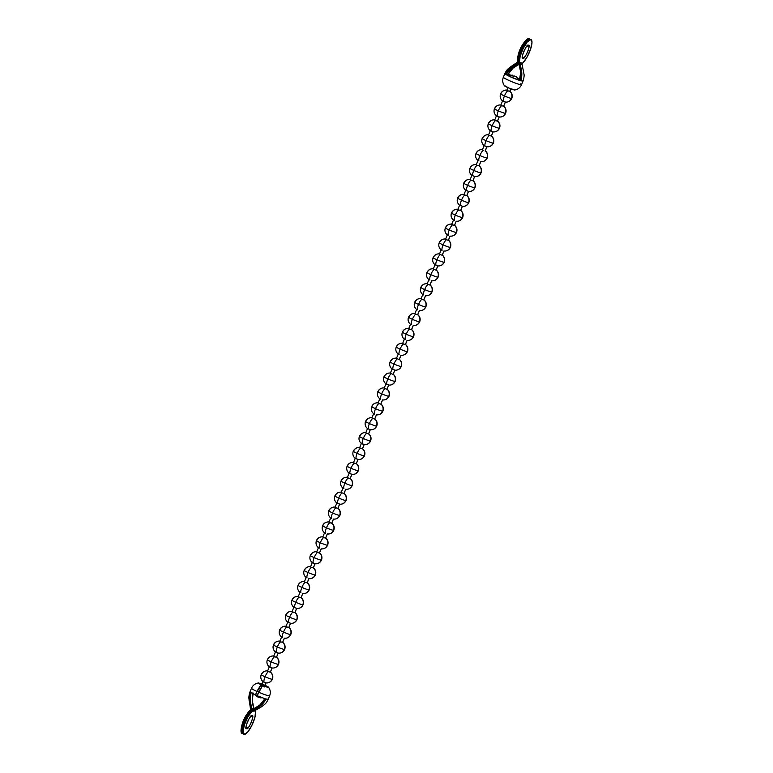 <?xml version="1.0" encoding="UTF-8"?>
<svg xmlns="http://www.w3.org/2000/svg" width="773" height="773" viewBox="0 0 773 773"><rect width="100%" height="100%" fill="white"/><g stroke="black" fill="none" stroke-linecap="round" stroke-linejoin="round"><path stroke-width="1.16" d="M510.76 88.827L509.678 91.465L510.76 88.827M505.32 102.036L503.542 106.355L505.32 102.036M499.174 116.936L497.397 121.245L499.174 116.936M493.039 131.825L491.261 136.145L493.039 131.825M486.903 146.715L485.125 151.035L486.903 146.715M480.767 161.605L478.989 165.924L480.767 161.605M474.622 176.505L472.844 180.814L474.622 176.505M468.486 191.395L466.708 195.714L468.486 191.395M462.351 206.285L460.573 210.604L462.351 206.285M456.215 221.184L454.437 225.494L456.215 221.184M450.07 236.074L448.292 240.393L450.07 236.074M443.934 250.964L442.156 255.283L443.934 250.964M437.798 265.854L436.02 270.173L437.798 265.854M431.663 280.754L429.875 285.063L431.663 280.754M425.517 295.644L423.739 299.963L425.517 295.644M419.381 310.533L417.604 314.853L419.381 310.533M413.246 325.433L411.468 329.742L413.246 325.433M407.1 340.323L405.323 344.632L407.1 340.323M400.965 355.213L399.187 359.532L400.965 355.213M394.829 370.103L393.051 374.422L394.829 370.103M388.693 385.002L386.915 389.312L388.693 385.002M382.548 399.892L380.77 404.211L382.548 399.892M376.412 414.782L374.634 419.101L376.412 414.782M370.277 429.672L368.499 433.991L370.277 429.672M364.141 444.572L362.353 448.881L364.141 444.572M357.996 459.462L356.218 463.781L357.996 459.462M351.86 474.351L350.082 478.671L351.86 474.351M345.724 489.251L343.946 493.561L345.724 489.251M339.589 504.141L337.801 508.45L339.589 504.141M333.443 519.031L331.665 523.35L333.443 519.031M327.308 533.921L325.53 538.24L327.308 533.921M321.172 548.82L319.394 553.13L321.172 548.82M315.026 563.71L313.249 568.029L315.026 563.71M308.891 578.6L307.113 582.919L308.891 578.6M302.755 593.49L300.977 597.809L302.755 593.49M296.619 608.39L294.842 612.699L296.619 608.39M290.474 623.28L288.696 627.599L290.474 623.28M284.338 638.169L282.56 642.489L284.338 638.169M278.203 653.069L276.425 657.379L278.203 653.069M272.067 667.959L270.279 672.278L272.067 667.959M265.922 682.849L264.695 685.844L265.922 682.849M256.742 696.367L257.94 697.043A6.049 1.672 -66.1 0 1 257.776 696.058A6.049 1.672 113.9 0 0 257.94 697.043L260.143 697.826A6.049 5.788 -85.3 0 0 261.883 697.7A6.049 5.788 94.7 0 1 260.172 697.826L256.791 696.444L255.554 695.033M258.8 691.603A6.049 0.56 -157.6 0 1 257.438 690.975A6.049 0.56 22.4 0 0 258.8 691.603M260.607 685.757A6.049 5.788 94.7 0 1 260.791 685.757L257.235 691.468L259.844 686.685L260.617 685.738L261.651 685.825L261.728 684.453M246.693 728.61L246.036 726.61L247.321 722.011L249.785 717.499L251.998 715.73C255.341 713.643 248.152 731.094 246.693 728.61C243.34 730.698 250.539 713.247 251.998 715.73L252.655 717.74L251.37 722.34L248.896 726.842L246.51 728.562M264.83 685.67L263.748 685.516L263.313 686.559L263.748 685.516L264.695 685.593M242.567 733.519A13.228 3.643 -66.1 0 1 243.891 722.91A13.228 3.643 -66.1 0 1 251.041 710.735L251.592 710.165L250.626 709.74L248.935 698.454L249.882 692.347L249.041 699.98L250.723 707.846L251.737 708.29L250.104 700.454L250.974 692.83L249.882 692.347L250.462 691.796L255.428 695.024L256.897 691.439A9.827 0.908 -157.6 0 1 251.476 688.308A9.827 0.908 -157.6 0 1 251.93 688.212M258.288 682.994C255.09 683.564 252.819 685.332 251.476 688.299A9.827 0.908 22.4 0 0 256.897 691.439L260.955 684.685A5.614 0.522 -157.6 0 1 258.279 683.003A5.614 0.522 -157.6 0 1 258.453 682.994A8.696 8.319 -85.3 0 0 258.201 683.042M250.046 692.048L255.757 695.053L256.897 691.439L260.955 684.685L258.453 682.994A5.614 0.522 -157.6 0 1 264.086 684.917A5.614 0.522 -157.6 0 1 268.579 687.274A5.614 0.522 -157.6 0 1 262.617 685.429L258.559 692.183A9.827 0.908 22.4 0 0 269.613 695.826A9.827 0.908 -157.6 0 1 258.559 692.183L257.08 695.758L265.709 698.995L268.154 699.246L265.709 699.005L261.081 705.324L254.433 709.488L253.428 709.044L260.008 704.85L264.724 698.937L265.815 699.42C263.4 703.845 259.612 707.208 254.433 709.488L253.699 709.865L255.96 710.049L253.699 709.865L251.07 710.745A13.228 3.643 113.9 0 0 243.708 723.518A13.228 3.643 113.9 0 0 242.886 733.77M251.003 692.763L250.104 700.435L251.834 708.696L254.037 708.87L251.834 708.696L251.592 710.165L250.626 709.74L250.046 710.29A13.228 3.643 113.9 0 0 242.683 723.064A13.228 3.643 113.9 0 0 241.852 733.316M253.921 708.474C251.988 703.034 251.737 697.884 253.158 693.014L252.298 700.638L253.921 708.474M257.419 695.787L265.709 698.995M258.453 682.994L262.781 684.385M264.975 685.303L268.589 687.313L262.617 685.429L257.08 695.758M256.626 709.672L261.206 706.986C266.617 703.14 266.337 702.734 268.173 699.372L269.651 695.787C270.792 692.743 270.424 689.893 268.55 687.226M254.046 709.324L253.428 709.044C258.549 706.735 262.318 703.362 264.724 698.937L265.815 699.42M243.292 733.896L241.997 731.084L243.418 724.262L246.925 716.349L251.041 710.735L250.046 710.29L252.066 711.189L251.07 710.745L246.964 716.358L243.447 724.282L242.036 731.103L243.331 733.906M242.297 733.451L241.002 730.649L242.413 723.818L245.93 715.904L250.626 709.74M251.07 709.943L251.698 710.01M252.665 710.648L255.467 710.986L252.066 711.189L247.959 716.803L244.442 724.716L243.031 731.548L244.326 734.35L247.775 731.934L251.892 725.325L254.926 717.373L255.554 711.469A13.228 3.643 -66.1 0 1 251.525 726.069A13.228 3.643 -66.1 0 1 243.882 734.215A13.228 3.643 -66.1 0 1 244.703 723.963A13.228 3.643 -66.1 0 1 252.066 711.189L252.665 710.648L251.698 710.213L254.056 709.324M250.916 708.628L250.723 707.846M251.834 708.696L251.698 710.213M250.974 692.83L249.882 692.347M241.562 727.18L243.408 720.591L247.225 713.759A10.02 2.763 113.9 0 0 241.688 726.243M246.394 724.736L249.264 718.262M263.748 685.516L262.617 685.429M260.955 684.685L262.086 684.781M255.448 710.87L255.96 710.049M528.336 45.288L528.993 47.288L527.708 51.888L525.234 56.4L523.031 58.168C519.678 60.255 526.877 42.805 528.336 45.288C531.679 43.201 524.49 60.652 523.031 58.168L522.374 56.158L523.659 51.559L526.123 47.056L528.471 45.317M522.732 54.284L525.601 47.82M517.9 56.729L519.746 50.139L523.553 43.327A10.02 2.763 113.9 0 0 518.016 55.859M520.635 83.88A9.827 0.908 -157.6 0 1 521.524 84.692L523.002 81.117C523.282 81.349 524.442 75.561 524.065 74.546L522.084 64.372L519.833 64.188L520.084 64.971L519.079 64.526L520.702 72.362L519.417 80.257C516.499 79.503 506.673 75.29 505.938 74.237L508.276 74.063L511.755 75.657M517.504 78.063L520.074 79.339M520.838 80.643L519.698 80.334L520.838 80.643M508.228 74.295L511.079 75.29L508.228 74.295M506.276 73.986L511.204 77.087L520.538 80.75L511.069 77.145L504.885 73.802L505.986 74.295L504.991 73.406L509.736 67.493L516.374 63.328L517.388 63.773L513.678 65.937L505.986 74.295L505.281 73.551M519.572 63.956L512.992 68.15L508.276 74.063C510.682 69.638 514.451 66.265 519.572 63.956M518.828 63.666L517.726 63.579L510.798 67.966L506.083 73.889L504.991 73.406L511.794 66.014L517.552 62.13L518.519 62.555L517.446 61.531L518.519 62.555L517.736 63.579L518.828 63.666M517.572 77.976L520.123 79.194L517.572 77.976M520.374 79.493L517.243 77.947M503.339 77.252A9.827 0.908 22.4 0 0 512.315 81.89A9.827 0.908 22.4 0 0 521.524 84.701A9.827 0.908 -157.6 0 1 512.364 81.909A9.827 0.908 -157.6 0 1 503.349 77.252M504.489 85.822A5.614 0.522 22.4 0 0 509.668 88.393A5.614 0.522 22.4 0 0 514.75 89.997M522.944 80.943L520.789 80.817L522.973 81.001M519.814 80.054L520.934 80.469L521.775 72.836L520.084 64.971C522.065 70.44 522.345 75.599 520.934 80.469L520.538 80.75C513.166 78.257 507.948 75.947 504.885 73.802M504.672 85.619L508.653 87.967L514.799 89.958M519.417 80.257L520.789 80.817M520.934 80.469L519.842 79.986C521.263 75.116 521.012 69.966 519.079 64.526L518.625 62.603L519.591 63.028L519.466 62.429L518.441 61.966A13.228 3.643 -66.1 0 1 521.988 48.341A13.228 3.643 -66.1 0 1 529.524 39.085M510.876 75.329A8.696 0.802 22.4 0 0 508.412 74.498M517.552 62.13L518.074 55.627L521.108 47.675L525.225 41.066L529.138 38.785A13.228 3.643 113.9 0 0 521.475 46.931A13.228 3.643 113.9 0 0 517.446 61.531L518.441 61.966L519.079 56.071L522.104 48.11L526.22 41.51L530.056 39.191L529.022 38.737M530.152 39.249A13.228 3.643 113.9 0 0 522.509 47.385A13.228 3.643 113.9 0 0 518.47 61.985L519.833 64.188L522.084 64.372L522.374 63.26M530.162 39.249L526.258 41.52L522.133 48.129L519.108 56.081L518.47 61.985L519.466 62.429A13.228 3.643 -66.1 0 1 523.505 47.829A13.228 3.643 -66.1 0 1 531.148 39.684A13.228 3.643 -66.1 0 1 530.317 49.936A13.228 3.643 -66.1 0 1 522.954 62.71L527.07 57.096L530.587 49.182L531.998 42.351L530.703 39.549L527.254 41.964L523.128 48.573L520.103 56.526L519.466 62.429L522.49 63.144L519.591 63.028M516.374 63.328L517.04 62.951M518.963 64.13L518.519 62.555M504.991 73.406L506.083 73.889M262.878 681.477L264.076 682.153A6.049 1.672 113.9 0 1 265.052 676.762A6.049 1.672 -66.1 0 1 268.434 671.573A6.049 1.672 113.9 0 0 265.052 676.762A6.049 0.56 22.4 0 0 272.115 679.264A6.049 5.788 -85.3 0 0 270.647 672.355L270.647 672.355A6.049 5.788 94.7 0 1 266.318 682.936A6.049 5.788 -85.3 0 0 272.115 679.264A6.049 0.56 22.4 0 0 272.396 679.206A6.049 0.56 -157.6 0 1 272.115 679.264A6.049 0.56 -157.6 0 1 265.052 676.762A6.049 0.56 22.4 0 1 261.206 674.607C260.279 677.303 260.859 679.612 262.926 681.544L264.076 682.153A6.049 1.672 -66.1 0 1 265.052 676.762A6.049 0.56 -157.6 0 1 261.206 674.607A6.049 0.56 -157.6 0 1 261.487 674.549A6.049 5.788 94.7 0 1 267.294 670.877L268.434 671.573L267.236 670.896M264.076 682.153L266.289 682.926L264.076 682.153M270.647 672.355L268.434 671.573L270.647 672.355M269.014 666.577L270.212 667.254A6.049 1.672 113.9 0 1 271.188 661.872A6.049 1.672 -66.1 0 1 274.57 656.683A6.049 1.672 113.9 0 0 271.188 661.872A6.049 0.56 22.4 0 0 278.251 664.374A6.049 5.788 -85.3 0 0 276.782 657.465L276.782 657.465A6.049 5.788 94.7 0 1 272.454 668.036A6.049 5.788 -85.3 0 0 278.251 664.374A6.049 0.56 22.4 0 0 278.531 664.307A6.049 0.56 -157.6 0 1 278.251 664.374A6.049 0.56 -157.6 0 1 271.188 661.872A6.049 0.56 22.4 0 1 267.352 659.717C266.424 662.413 266.994 664.722 269.062 666.655L270.212 667.254A6.049 1.672 -66.1 0 1 271.188 661.872A6.049 0.56 -157.6 0 1 267.352 659.717A6.049 0.56 -157.6 0 1 267.632 659.659A6.049 5.788 94.7 0 1 273.429 655.987L274.57 656.683L273.371 656.006M270.212 667.254L272.425 668.036L270.212 667.254M276.782 657.465L274.57 656.683L276.782 657.465M275.149 651.687L276.357 652.364A6.049 1.672 113.9 0 1 277.333 646.982A6.049 1.672 -66.1 0 1 280.715 641.783A6.049 1.672 113.9 0 0 277.333 646.982A6.049 0.56 22.4 0 0 284.396 649.475A6.049 5.788 -85.3 0 0 282.918 642.566L282.918 642.566A6.049 5.788 94.7 0 1 278.589 653.146A6.049 5.788 -85.3 0 0 284.396 649.475A6.049 0.56 22.4 0 0 284.677 649.417A6.049 0.56 -157.6 0 1 284.396 649.475A6.049 0.56 -157.6 0 1 277.333 646.982A6.049 0.56 22.4 0 1 273.487 644.827C272.56 647.513 273.13 649.832 275.207 651.765L276.357 652.364A6.049 1.672 -66.1 0 1 277.333 646.982A6.049 0.56 -157.6 0 1 273.487 644.827A6.049 0.56 -157.6 0 1 273.768 644.759A6.049 5.788 94.7 0 1 279.575 641.097L280.715 641.783L279.517 641.107M276.357 652.364L278.56 653.146L276.357 652.364M282.918 642.566L280.715 641.783L282.918 642.566M281.353 636.875L282.493 637.474A6.049 1.672 -66.1 0 1 283.469 632.082A6.049 0.56 -157.6 0 1 279.623 629.927A6.049 0.56 -157.6 0 1 279.903 629.869A6.049 5.788 94.7 0 1 285.71 626.198L285.739 626.207M281.343 636.875C279.266 634.942 278.695 632.623 279.623 629.927A6.049 0.56 22.4 0 0 283.469 632.082A6.049 0.56 22.4 0 0 290.532 634.585A6.049 5.788 -85.3 0 0 289.063 627.676L289.063 627.676A6.049 5.788 94.7 0 1 290.532 634.585A6.049 0.56 22.4 0 0 290.812 634.527A6.049 0.56 -157.6 0 1 290.532 634.585A6.049 5.788 94.7 0 1 284.725 638.256A6.049 5.788 -85.3 0 0 290.532 634.585A6.049 0.56 -157.6 0 1 283.469 632.082A6.049 1.672 113.9 0 0 282.493 637.474L281.295 636.797M283.469 632.082A6.049 1.672 -66.1 0 1 286.851 626.893L285.739 626.198L286.851 626.893A6.049 1.672 113.9 0 0 283.469 632.082M285.652 626.217L285.739 626.198C282.889 626.12 280.87 627.357 279.623 629.927M289.063 627.676L286.851 626.893L289.063 627.676M287.488 621.985L288.629 622.574A6.049 1.672 -66.1 0 1 289.604 617.192A6.049 0.56 -157.6 0 1 285.759 615.037A6.049 0.56 -157.6 0 1 286.039 614.979A6.049 5.788 94.7 0 1 291.846 611.308L292.986 612.003L291.788 611.327M287.479 621.975C285.411 620.043 284.831 617.733 285.768 615.028A6.049 0.56 22.4 0 0 289.604 617.192A6.049 0.56 22.4 0 0 296.668 619.695A6.049 5.788 -85.3 0 0 295.199 612.786L295.199 612.786A6.049 5.788 94.7 0 1 296.668 619.695A6.049 0.56 22.4 0 0 296.948 619.627A6.049 0.56 -157.6 0 1 296.668 619.695A6.049 5.788 94.7 0 1 290.87 623.367A6.049 5.788 -85.3 0 0 296.668 619.695A6.049 0.56 -157.6 0 1 289.604 617.192A6.049 1.672 113.9 0 0 288.629 622.574L290.841 623.347M289.604 617.192A6.049 1.672 -66.1 0 1 292.986 612.003A6.049 1.672 113.9 0 0 289.604 617.192M295.228 612.689C297.305 614.622 297.876 616.941 296.948 619.637C295.711 622.197 293.682 623.444 290.861 623.367L287.43 621.907M295.199 612.786L292.986 612.003L295.199 612.786M293.566 607.008L294.764 607.684A6.049 1.672 113.9 0 1 295.74 602.302A6.049 1.672 -66.1 0 1 299.132 597.114A6.049 1.672 113.9 0 0 295.74 602.302A6.049 0.56 22.4 0 0 302.813 604.795A6.049 5.788 -85.3 0 0 301.335 597.887L301.335 597.887A6.049 5.788 94.7 0 1 297.006 608.467A6.049 5.788 -85.3 0 0 302.813 604.795A6.049 0.56 22.4 0 0 303.093 604.737A6.049 0.56 -157.6 0 1 302.813 604.795A6.049 0.56 -157.6 0 1 295.74 602.302A6.049 0.56 22.4 0 1 291.904 600.148C290.977 602.834 291.547 605.153 293.624 607.085L294.764 607.684A6.049 1.672 -66.1 0 1 295.74 602.302A6.049 0.56 -157.6 0 1 291.904 600.148A6.049 0.56 -157.6 0 1 292.184 600.09A6.049 5.788 94.7 0 1 297.982 596.418L298.02 596.418M294.764 607.684L296.977 608.467L294.764 607.684M299.132 597.114L301.335 597.887L299.132 597.114M297.924 596.437L298.011 596.418C295.17 596.331 293.141 597.577 291.904 600.138M299.702 592.118L300.91 592.794A6.049 1.672 -66.1 0 1 301.885 587.403A6.049 0.56 -157.6 0 1 298.04 585.258A6.049 0.56 -157.6 0 1 298.32 585.19A6.049 5.788 94.7 0 1 304.127 581.518C301.306 581.441 299.277 582.687 298.04 585.248A6.049 0.56 22.4 0 0 301.885 587.403A6.049 1.672 113.9 0 0 300.91 592.794L299.76 592.195C297.682 590.263 297.112 587.944 298.04 585.248M307.499 582.9L307.499 582.9C309.587 584.842 310.157 587.151 309.229 589.857A6.049 0.56 -157.6 0 1 308.949 589.905A6.049 5.788 94.7 0 1 303.142 593.577A6.049 5.788 -85.3 0 0 308.949 589.905A6.049 0.56 -157.6 0 1 301.885 587.403A6.049 1.672 -66.1 0 1 305.267 582.214L304.156 581.528L305.267 582.214A6.049 1.672 113.9 0 0 301.885 587.403A6.049 0.56 22.4 0 0 308.949 589.905A6.049 0.56 22.4 0 0 309.229 589.847C307.983 592.418 305.953 593.654 303.142 593.577L303.113 593.577M307.47 582.997L305.267 582.214L307.47 582.997A6.049 5.788 94.7 0 1 308.949 589.905A6.049 5.788 -85.3 0 0 307.47 582.997M305.847 577.228L307.045 577.904A6.049 1.672 -66.1 0 1 308.021 572.513A6.049 0.56 -157.6 0 1 304.175 570.358A6.049 0.56 -157.6 0 1 304.456 570.3A6.049 5.788 94.7 0 1 310.263 566.628C307.451 566.551 305.422 567.788 304.185 570.348C303.248 573.054 303.818 575.373 305.895 577.296L307.045 577.904A6.049 1.672 113.9 0 1 308.021 572.513A6.049 1.672 -66.1 0 1 311.403 567.324L310.292 566.628L311.403 567.324A6.049 1.672 113.9 0 0 308.021 572.513A6.049 0.56 22.4 0 0 315.084 575.015A6.049 5.788 94.7 0 1 309.277 578.687A6.049 5.788 -85.3 0 0 315.084 575.015A6.049 0.56 -157.6 0 1 308.021 572.513A6.049 0.56 22.4 0 1 304.175 570.358M313.645 568.01L313.645 568.01C315.722 569.943 316.292 572.262 315.365 574.957A6.049 0.56 -157.6 0 1 315.084 575.015A6.049 0.56 22.4 0 0 315.365 574.957C314.128 577.528 312.099 578.764 309.277 578.687L309.248 578.677M313.616 568.107L311.403 567.324L313.616 568.107A6.049 5.788 94.7 0 1 315.084 575.015A6.049 5.788 -85.3 0 0 313.616 568.107M310.321 555.458C309.384 558.164 309.963 560.473 312.031 562.406L313.181 563.005A6.049 1.672 -66.1 0 1 314.157 557.623A6.049 0.56 -157.6 0 1 310.321 555.468A6.049 0.56 -157.6 0 1 310.591 555.41A6.049 5.788 94.7 0 1 316.399 551.738C313.587 551.661 311.558 552.898 310.321 555.458A6.049 0.56 22.4 0 0 314.157 557.623A6.049 1.672 113.9 0 0 313.181 563.005L315.394 563.778M321.5 560.058A6.049 0.56 -157.6 0 1 321.22 560.125A6.049 5.788 94.7 0 1 315.423 563.788A6.049 5.788 -85.3 0 0 321.22 560.125A6.049 0.56 -157.6 0 1 314.157 557.623A6.049 1.672 -66.1 0 1 317.539 552.434L316.428 551.738L317.539 552.434A6.049 1.672 113.9 0 0 314.157 557.623A6.049 0.56 22.4 0 0 321.22 560.125A6.049 0.56 22.4 0 0 321.5 560.058M319.78 553.12L319.78 553.12C321.858 555.053 322.428 557.372 321.5 560.067C320.264 562.628 318.234 563.875 315.423 563.788L311.983 562.329M319.751 553.217L317.539 552.434L319.751 553.217A6.049 5.788 94.7 0 1 321.22 560.125A6.049 5.788 -85.3 0 0 319.751 553.217M318.118 547.439L319.317 548.115A6.049 1.672 -66.1 0 1 320.293 542.733A6.049 0.56 -157.6 0 1 316.457 540.578A6.049 0.56 -157.6 0 1 316.737 540.511A6.049 5.788 94.7 0 1 322.534 536.849C319.722 536.762 317.693 538.008 316.457 540.569A6.049 0.56 22.4 0 0 320.293 542.733A6.049 1.672 113.9 0 0 319.317 548.115L318.176 547.516C316.099 545.583 315.529 543.264 316.457 540.569M325.916 538.23L325.916 538.23C327.994 540.163 328.573 542.472 327.636 545.178A6.049 0.56 -157.6 0 1 327.366 545.226A6.049 5.788 94.7 0 1 321.558 548.898A6.049 5.788 -85.3 0 0 327.366 545.226A6.049 0.56 -157.6 0 1 320.293 542.733A6.049 1.672 -66.1 0 1 323.684 537.535L322.563 536.849L323.684 537.535A6.049 1.672 113.9 0 0 320.293 542.733A6.049 0.56 22.4 0 0 327.366 545.226A6.049 0.56 22.4 0 0 327.646 545.168C326.399 547.738 324.37 548.975 321.558 548.898L321.529 548.898M325.887 538.317L323.684 537.535L325.887 538.317A6.049 5.788 94.7 0 1 327.366 545.226A6.049 5.788 -85.3 0 0 325.887 538.317M324.264 532.549L325.462 533.225A6.049 1.672 -66.1 0 1 326.438 527.833A6.049 0.56 -157.6 0 1 322.592 525.679A6.049 0.56 -157.6 0 1 322.872 525.621A6.049 5.788 94.7 0 1 328.68 521.949C325.858 521.872 323.829 523.108 322.592 525.679A6.049 0.56 22.4 0 0 326.438 527.833A6.049 1.672 113.9 0 0 325.462 533.225L324.312 532.626C322.235 530.693 321.665 528.374 322.592 525.679M332.061 523.331L332.061 523.331C334.139 525.273 334.709 527.582 333.781 530.288A6.049 0.56 -157.6 0 1 333.501 530.336A6.049 5.788 94.7 0 1 327.694 534.008A6.049 5.788 -85.3 0 0 333.501 530.336A6.049 0.56 -157.6 0 1 326.438 527.833A6.049 1.672 -66.1 0 1 329.82 522.645L328.709 521.959L329.82 522.645A6.049 1.672 113.9 0 0 326.438 527.833A6.049 0.56 22.4 0 0 333.501 530.336A6.049 0.56 22.4 0 0 333.781 530.278C332.535 532.848 330.515 534.085 327.694 534.008L327.665 534.008M332.023 523.427L329.82 522.645L332.023 523.427A6.049 5.788 94.7 0 1 333.501 530.336A6.049 5.788 -85.3 0 0 332.023 523.427M330.4 517.659L331.598 518.335A6.049 1.672 -66.1 0 1 332.574 512.943A6.049 0.56 -157.6 0 1 328.728 510.789A6.049 0.56 -157.6 0 1 329.008 510.731A6.049 5.788 94.7 0 1 334.815 507.059C332.004 506.982 329.974 508.219 328.738 510.779C327.8 513.485 328.37 515.794 330.448 517.726L331.598 518.335A6.049 1.672 113.9 0 1 332.574 512.943A6.049 1.672 -66.1 0 1 335.955 507.755L334.844 507.059L335.955 507.755A6.049 1.672 113.9 0 0 332.574 512.943A6.049 0.56 22.4 0 0 339.637 515.446A6.049 5.788 94.7 0 1 333.839 519.118A6.049 5.788 -85.3 0 0 339.637 515.446A6.049 0.56 -157.6 0 1 332.574 512.943A6.049 0.56 22.4 0 1 328.728 510.789M338.197 508.441L338.197 508.441C340.275 510.373 340.845 512.692 339.917 515.388A6.049 0.56 -157.6 0 1 339.637 515.446A6.049 0.56 22.4 0 0 339.917 515.378C338.68 517.958 336.651 519.195 333.83 519.118L333.801 519.108M338.168 508.537L335.955 507.755L338.168 508.537A6.049 5.788 94.7 0 1 339.637 515.446A6.049 5.788 -85.3 0 0 338.168 508.537M334.873 495.889C333.946 498.585 334.516 500.904 336.584 502.837L337.733 503.436A6.049 1.672 -66.1 0 1 338.709 498.054A6.049 0.56 -157.6 0 1 334.873 495.899A6.049 0.56 -157.6 0 1 335.153 495.841A6.049 5.788 94.7 0 1 340.951 492.169C338.139 492.082 336.11 493.329 334.873 495.889A6.049 0.56 22.4 0 0 338.709 498.054A6.049 1.672 113.9 0 0 337.733 503.436L339.946 504.209M346.053 500.489A6.049 0.56 -157.6 0 1 345.773 500.556A6.049 5.788 94.7 0 1 339.975 504.218A6.049 5.788 -85.3 0 0 345.773 500.556A6.049 0.56 -157.6 0 1 338.709 498.054A6.049 1.672 -66.1 0 1 342.091 492.865L340.98 492.169L342.091 492.865A6.049 1.672 113.9 0 0 338.709 498.054A6.049 0.56 22.4 0 0 345.773 500.556A6.049 0.56 22.4 0 0 346.053 500.489M344.333 493.551L344.333 493.551C346.41 495.483 346.98 497.802 346.053 500.498C344.816 503.059 342.787 504.305 339.975 504.218L336.535 502.759M344.304 493.638L342.091 492.865L344.304 493.638A6.049 5.788 94.7 0 1 345.773 500.556A6.049 5.788 -85.3 0 0 344.304 493.638M342.671 487.869L343.879 488.546A6.049 1.672 -66.1 0 1 344.845 483.164A6.049 0.56 -157.6 0 1 341.009 481.009A6.049 0.56 -157.6 0 1 341.289 480.941A6.049 5.788 94.7 0 1 347.087 477.27C344.275 477.192 342.246 478.439 341.009 480.999A6.049 0.56 22.4 0 0 344.845 483.164A6.049 1.672 113.9 0 0 343.879 488.546L342.729 487.947C340.651 486.014 340.081 483.695 341.009 480.999M350.478 478.661C352.556 480.593 353.126 482.903 352.188 485.608A6.049 0.56 -157.6 0 1 351.918 485.657A6.049 5.788 94.7 0 1 346.111 489.328A6.049 5.788 -85.3 0 0 351.918 485.657A6.049 0.56 -157.6 0 1 344.845 483.164A6.049 1.672 -66.1 0 1 348.236 477.965L347.116 477.279L348.236 477.965A6.049 1.672 113.9 0 0 344.845 483.164A6.049 0.56 22.4 0 0 351.918 485.657A6.049 0.56 22.4 0 0 352.198 485.599C350.952 488.169 348.923 489.406 346.111 489.328L346.082 489.328M350.44 478.748L348.236 477.965L350.44 478.748A6.049 5.788 94.7 0 1 351.918 485.657A6.049 5.788 -85.3 0 0 350.44 478.748L350.44 478.748M348.816 472.979L350.014 473.656A6.049 1.672 -66.1 0 1 350.99 468.264A6.049 0.56 -157.6 0 1 347.145 466.109A6.049 0.56 -157.6 0 1 347.425 466.051A6.049 5.788 94.7 0 1 353.232 462.38C350.411 462.302 348.391 463.539 347.145 466.109A6.049 0.56 22.4 0 0 350.99 468.264A6.049 1.672 113.9 0 0 350.014 473.656L352.227 474.429A6.049 5.788 -85.3 0 0 358.054 470.767A6.049 5.788 94.7 0 1 352.246 474.438L348.865 473.057C346.787 471.124 346.217 468.805 347.145 466.109M356.614 463.761L356.614 463.761C358.691 465.694 359.261 468.013 358.334 470.718A6.049 0.56 -157.6 0 1 358.054 470.767A6.049 0.56 -157.6 0 1 350.99 468.264A6.049 1.672 -66.1 0 1 354.372 463.075L353.261 462.38L354.372 463.075A6.049 1.672 113.9 0 0 350.99 468.264A6.049 0.56 22.4 0 0 358.054 470.767A6.049 0.56 22.4 0 0 358.334 470.709C357.087 473.279 355.068 474.516 352.246 474.438M356.575 463.858L354.372 463.075L356.575 463.858A6.049 5.788 94.7 0 1 358.054 470.767A6.049 5.788 -85.3 0 0 356.575 463.858M354.952 458.089L356.15 458.756A6.049 1.672 -66.1 0 1 357.126 453.374A6.049 0.56 -157.6 0 1 353.28 451.219A6.049 0.56 -157.6 0 1 353.561 451.161A6.049 5.788 94.7 0 1 359.368 447.49C356.556 447.412 354.527 448.649 353.29 451.21C352.353 453.915 352.932 456.225 355 458.157L358.382 459.549A6.049 5.788 -85.3 0 0 364.189 455.877A6.049 5.788 94.7 0 1 358.392 459.549L356.15 458.756A6.049 1.672 113.9 0 1 357.126 453.374A6.049 1.672 -66.1 0 1 360.508 448.185L359.397 447.49L360.508 448.185A6.049 1.672 113.9 0 0 357.126 453.374A6.049 0.56 22.4 0 0 364.189 455.877A6.049 0.56 -157.6 0 1 357.126 453.374A6.049 0.56 22.4 0 1 353.28 451.219M362.75 448.871L362.75 448.871C364.827 450.804 365.397 453.123 364.469 455.819A6.049 0.56 -157.6 0 1 364.189 455.877A6.049 0.56 22.4 0 0 364.469 455.809C363.233 458.379 361.204 459.626 358.382 459.549M362.721 448.968L360.508 448.185L362.721 448.968A6.049 5.788 94.7 0 1 364.189 455.877A6.049 5.788 -85.3 0 0 362.721 448.968M359.426 436.32C358.498 439.016 359.068 441.335 361.146 443.267L362.286 443.866A6.049 1.672 -66.1 0 1 363.262 438.484A6.049 0.56 -157.6 0 1 359.426 436.33A6.049 0.56 -157.6 0 1 359.706 436.272A6.049 5.788 94.7 0 1 365.503 432.6C362.692 432.513 360.662 433.759 359.426 436.32A6.049 0.56 22.4 0 0 363.262 438.484A6.049 1.672 113.9 0 0 362.286 443.866L364.498 444.649A6.049 5.788 -85.3 0 0 370.335 440.977A6.049 5.788 94.7 0 1 364.527 444.649L364.498 444.639M370.605 440.919A6.049 0.56 -157.6 0 1 370.335 440.977A6.049 0.56 -157.6 0 1 363.262 438.484A6.049 1.672 -66.1 0 1 366.644 433.295L365.532 432.6L366.644 433.295A6.049 1.672 113.9 0 0 363.262 438.484A6.049 0.56 22.4 0 0 370.335 440.977A6.049 0.56 22.4 0 0 370.605 440.919M368.895 433.982C370.963 435.914 371.542 438.233 370.605 440.929C369.368 443.489 367.339 444.736 364.527 444.649L361.088 443.19M368.856 434.068L366.644 433.295L368.856 434.068A6.049 5.788 94.7 0 1 370.335 440.977A6.049 5.788 -85.3 0 0 368.856 434.068L368.856 434.068M367.223 428.3L368.431 428.976A6.049 1.672 113.9 0 1 369.407 423.585A6.049 1.672 -66.1 0 1 372.789 418.396A6.049 1.672 113.9 0 0 369.407 423.585A6.049 0.56 22.4 0 0 376.47 426.087A6.049 5.788 -85.3 0 0 374.992 419.179L374.992 419.179A6.049 5.788 94.7 0 1 370.663 429.759A6.049 5.788 -85.3 0 0 376.47 426.087A6.049 0.56 22.4 0 0 376.751 426.029A6.049 0.56 -157.6 0 1 376.47 426.087A6.049 0.56 -157.6 0 1 369.407 423.585A6.049 0.56 22.4 0 1 365.561 421.44C364.634 424.126 365.204 426.445 367.281 428.377L368.431 428.976A6.049 1.672 -66.1 0 1 369.407 423.585A6.049 0.56 -157.6 0 1 365.561 421.44A6.049 0.56 -157.6 0 1 365.842 421.372A6.049 5.788 94.7 0 1 371.649 417.7L372.789 418.396L371.591 417.72M368.431 428.976L370.634 429.759L368.431 428.976M374.992 419.179L372.789 418.396L374.992 419.179M373.427 413.487L374.567 414.086A6.049 1.672 -66.1 0 1 375.543 408.695A6.049 0.56 -157.6 0 1 371.697 406.54A6.049 0.56 -157.6 0 1 371.977 406.482A6.049 5.788 94.7 0 1 377.784 402.81L378.925 403.506L377.726 402.83M373.417 413.478C371.34 411.555 370.769 409.236 371.697 406.53A6.049 0.56 22.4 0 0 375.543 408.695A6.049 0.56 22.4 0 0 382.606 411.197A6.049 5.788 -85.3 0 0 381.137 404.289L381.137 404.289A6.049 5.788 94.7 0 1 382.606 411.197A6.049 0.56 22.4 0 0 382.886 411.139A6.049 0.56 -157.6 0 1 382.606 411.197A6.049 5.788 94.7 0 1 376.799 414.869A6.049 5.788 -85.3 0 0 382.606 411.197A6.049 0.56 -157.6 0 1 375.543 408.695A6.049 1.672 113.9 0 0 374.567 414.086L373.369 413.41M375.543 408.695A6.049 1.672 -66.1 0 1 378.925 403.506A6.049 1.672 113.9 0 0 375.543 408.695M381.137 404.289L378.925 403.506L381.137 404.289M383.92 387.92C381.108 387.843 379.079 389.08 377.842 391.64C376.905 394.346 377.485 396.655 379.553 398.588L380.703 399.187A6.049 1.672 -66.1 0 1 381.678 393.805A6.049 0.56 -157.6 0 1 377.833 391.65A6.049 0.56 -157.6 0 1 378.113 391.592A6.049 5.788 94.7 0 1 383.92 387.92L385.06 388.616L383.862 387.94M377.833 391.65A6.049 0.56 22.4 0 0 381.678 393.805A6.049 0.56 22.4 0 0 388.742 396.307A6.049 5.788 -85.3 0 0 387.273 389.399L387.273 389.399A6.049 5.788 94.7 0 1 388.742 396.307A6.049 0.56 22.4 0 0 389.022 396.24A6.049 0.56 -157.6 0 1 388.742 396.307A6.049 5.788 94.7 0 1 382.944 399.97A6.049 5.788 -85.3 0 0 388.742 396.307A6.049 0.56 -157.6 0 1 381.678 393.805A6.049 1.672 113.9 0 0 380.703 399.187L379.504 398.51M381.678 393.805A6.049 1.672 -66.1 0 1 385.06 388.616A6.049 1.672 113.9 0 0 381.678 393.805M387.273 389.399L385.06 388.616L387.273 389.399M385.64 383.621L386.838 384.297A6.049 1.672 113.9 0 1 387.814 378.915A6.049 1.672 -66.1 0 1 391.206 373.717A6.049 1.672 113.9 0 0 387.814 378.915A6.049 0.56 22.4 0 0 394.887 381.408A6.049 5.788 -85.3 0 0 393.409 374.499L393.409 374.499A6.049 5.788 94.7 0 1 389.08 385.08A6.049 5.788 -85.3 0 0 394.887 381.408A6.049 0.56 22.4 0 0 395.167 381.35A6.049 0.56 -157.6 0 1 394.887 381.408A6.049 0.56 -157.6 0 1 387.814 378.915A6.049 0.56 22.4 0 1 383.978 376.76C383.05 379.446 383.621 381.765 385.698 383.698L386.838 384.297A6.049 1.672 -66.1 0 1 387.814 378.915A6.049 0.56 -157.6 0 1 383.978 376.76A6.049 0.56 -157.6 0 1 384.258 376.693A6.049 5.788 94.7 0 1 390.056 373.03L391.206 373.717L389.998 373.05M393.447 374.412C395.515 376.345 396.095 378.654 395.158 381.36C393.921 383.92 391.892 385.157 389.08 385.08L386.838 384.297L389.051 385.07M393.409 374.499L391.206 373.717L393.409 374.499M391.776 368.731L392.984 369.407A6.049 1.672 113.9 0 1 393.959 364.015A6.049 1.672 -66.1 0 1 397.341 358.827A6.049 1.672 113.9 0 0 393.959 364.015A6.049 0.56 22.4 0 0 401.023 366.518A6.049 5.788 -85.3 0 0 399.544 359.609L399.544 359.609A6.049 5.788 94.7 0 1 395.216 370.19A6.049 5.788 -85.3 0 0 401.023 366.518A6.049 0.56 22.4 0 0 401.303 366.46A6.049 0.56 -157.6 0 1 401.023 366.518A6.049 0.56 -157.6 0 1 393.959 364.015A6.049 0.56 22.4 0 1 390.114 361.861C389.186 364.556 389.756 366.875 391.834 368.808L392.984 369.407A6.049 1.672 -66.1 0 1 393.959 364.015A6.049 0.56 -157.6 0 1 390.114 361.861A6.049 0.56 -157.6 0 1 390.394 361.803A6.049 5.788 94.7 0 1 396.201 358.131L397.341 358.827L396.143 358.15M392.984 369.407L395.196 370.18L392.984 369.407M399.544 359.609L397.341 358.827L399.544 359.609M397.979 353.918L399.119 354.517A6.049 1.672 -66.1 0 1 400.095 349.125A6.049 0.56 -157.6 0 1 396.249 346.971A6.049 0.56 -157.6 0 1 396.53 346.913A6.049 5.788 94.7 0 1 402.337 343.241L403.477 343.937L402.279 343.26M397.969 353.908C395.892 351.976 395.322 349.667 396.259 346.961A6.049 0.56 22.4 0 0 400.095 349.125A6.049 0.56 22.4 0 0 407.158 351.628A6.049 5.788 -85.3 0 0 405.69 344.719L405.69 344.719A6.049 5.788 94.7 0 1 407.158 351.628A6.049 0.56 22.4 0 0 407.439 351.56A6.049 0.56 -157.6 0 1 407.158 351.628A6.049 5.788 94.7 0 1 401.351 355.3A6.049 5.788 -85.3 0 0 407.158 351.628A6.049 0.56 -157.6 0 1 400.095 349.125A6.049 1.672 113.9 0 0 399.119 354.517L397.921 353.841M400.095 349.125A6.049 1.672 -66.1 0 1 403.477 343.937A6.049 1.672 113.9 0 0 400.095 349.125M405.69 344.719L403.477 343.937L405.69 344.719M404.115 339.018L405.255 339.618A6.049 1.672 -66.1 0 1 406.231 334.236A6.049 0.56 -157.6 0 1 402.395 332.081A6.049 0.56 -157.6 0 1 402.665 332.023A6.049 5.788 94.7 0 1 408.473 328.351L409.613 329.047L408.415 328.37M402.395 332.081A6.049 0.56 22.4 0 0 406.231 334.236A6.049 0.56 22.4 0 0 413.294 336.728A6.049 5.788 -85.3 0 0 411.825 329.82L411.825 329.82A6.049 5.788 94.7 0 1 413.294 336.728A6.049 0.56 22.4 0 0 413.574 336.67A6.049 0.56 -157.6 0 1 413.294 336.728A6.049 5.788 94.7 0 1 407.497 340.4A6.049 5.788 -85.3 0 0 413.294 336.728A6.049 0.56 -157.6 0 1 406.231 334.236A6.049 1.672 113.9 0 0 405.255 339.618L404.057 338.941M406.231 334.236A6.049 1.672 -66.1 0 1 409.613 329.047A6.049 1.672 113.9 0 0 406.231 334.236M411.825 329.82L409.613 329.047L411.825 329.82M410.192 324.051L411.391 324.728A6.049 1.672 113.9 0 1 412.367 319.336A6.049 1.672 -66.1 0 1 415.758 314.147A6.049 1.672 113.9 0 0 412.367 319.336A6.049 0.56 22.4 0 0 419.439 321.839A6.049 5.788 -85.3 0 0 417.961 314.93L417.961 314.93A6.049 5.788 94.7 0 1 413.632 325.51A6.049 5.788 -85.3 0 0 419.439 321.839A6.049 0.56 22.4 0 0 419.72 321.781A6.049 0.56 -157.6 0 1 419.439 321.839A6.049 0.56 -157.6 0 1 412.367 319.336A6.049 0.56 22.4 0 1 408.531 317.191C407.603 319.877 408.173 322.196 410.25 324.129L411.391 324.728A6.049 1.672 -66.1 0 1 412.367 319.336A6.049 0.56 -157.6 0 1 408.531 317.191A6.049 0.56 -157.6 0 1 408.811 317.123A6.049 5.788 94.7 0 1 414.608 313.452L414.647 313.461M418 314.843C420.068 316.775 420.647 319.085 419.71 321.79C418.473 324.351 416.444 325.588 413.632 325.51L413.603 325.501M415.758 314.147L417.961 314.93L415.758 314.147M414.55 313.471L414.637 313.461C411.796 313.374 409.767 314.621 408.531 317.181M416.338 309.161L417.536 309.838A6.049 1.672 -66.1 0 1 418.512 304.446A6.049 0.56 -157.6 0 1 414.666 302.291A6.049 0.56 -157.6 0 1 414.946 302.233A6.049 5.788 94.7 0 1 420.754 298.562C417.932 298.484 415.913 299.721 414.666 302.282A6.049 0.56 22.4 0 0 418.512 304.446A6.049 1.672 113.9 0 0 417.536 309.838L416.386 309.239C414.309 307.306 413.739 304.987 414.666 302.282M424.135 299.943L424.135 299.943C426.213 301.876 426.783 304.195 425.855 306.891A6.049 0.56 -157.6 0 1 425.575 306.949A6.049 5.788 94.7 0 1 419.768 310.62A6.049 5.788 -85.3 0 0 425.575 306.949A6.049 0.56 -157.6 0 1 418.512 304.446A6.049 1.672 -66.1 0 1 421.894 299.257L420.783 298.562L421.894 299.257A6.049 1.672 113.9 0 0 418.512 304.446A6.049 0.56 22.4 0 0 425.575 306.949A6.049 0.56 22.4 0 0 425.855 306.891C424.609 309.461 422.589 310.698 419.768 310.62L419.739 310.62M424.097 300.04L421.894 299.257L424.097 300.04A6.049 5.788 94.7 0 1 425.575 306.949A6.049 5.788 -85.3 0 0 424.097 300.04M422.473 294.262L423.672 294.938A6.049 1.672 -66.1 0 1 424.648 289.556A6.049 0.56 -157.6 0 1 420.802 287.401A6.049 0.56 -157.6 0 1 421.082 287.343A6.049 5.788 94.7 0 1 426.889 283.672C424.077 283.594 422.048 284.831 420.812 287.392A6.049 0.56 22.4 0 0 424.648 289.556A6.049 1.672 113.9 0 0 423.672 294.938L422.531 294.349M430.271 285.053L430.271 285.053C432.349 286.986 432.919 289.305 431.991 292.001A6.049 0.56 -157.6 0 1 431.711 292.059A6.049 5.788 94.7 0 1 425.913 295.73A6.049 5.788 -85.3 0 0 431.711 292.059A6.049 0.56 -157.6 0 1 424.648 289.556A6.049 1.672 -66.1 0 1 428.029 284.367L426.918 283.672L428.029 284.367A6.049 1.672 113.9 0 0 424.648 289.556A6.049 0.56 22.4 0 0 431.711 292.059A6.049 0.56 22.4 0 0 431.991 291.991C430.754 294.561 428.725 295.808 425.904 295.721L425.875 295.721M430.242 285.15L428.029 284.367L430.242 285.15A6.049 5.788 94.7 0 1 431.711 292.059A6.049 5.788 -85.3 0 0 430.242 285.15M428.609 279.372L429.807 280.048A6.049 1.672 -66.1 0 1 430.783 274.666A6.049 0.56 -157.6 0 1 426.947 272.511A6.049 0.56 -157.6 0 1 427.227 272.444A6.049 5.788 94.7 0 1 433.025 268.782C430.213 268.695 428.184 269.941 426.947 272.502C426.02 275.198 426.59 277.517 428.657 279.449L429.807 280.048A6.049 1.672 113.9 0 1 430.783 274.666A6.049 1.672 -66.1 0 1 434.165 269.468L433.054 268.782L434.165 269.468A6.049 1.672 113.9 0 0 430.783 274.666A6.049 0.56 22.4 0 0 437.847 277.159A6.049 5.788 94.7 0 1 432.049 280.831A6.049 5.788 -85.3 0 0 437.847 277.159A6.049 0.56 -157.6 0 1 430.783 274.666A6.049 0.56 22.4 0 1 426.947 272.511M436.407 270.164L436.407 270.164C438.484 272.096 439.054 274.415 438.127 277.111A6.049 0.56 -157.6 0 1 437.847 277.159A6.049 0.56 22.4 0 0 438.127 277.101C436.89 279.671 434.861 280.918 432.049 280.831L432.02 280.831M436.378 270.25L434.165 269.468L436.378 270.25A6.049 5.788 94.7 0 1 437.847 277.159A6.049 5.788 -85.3 0 0 436.378 270.25M433.083 257.612C432.155 260.308 432.725 262.627 434.803 264.559L435.953 265.158A6.049 1.672 -66.1 0 1 436.919 259.767A6.049 0.56 -157.6 0 1 433.083 257.622A6.049 0.56 -157.6 0 1 433.363 257.554A6.049 5.788 94.7 0 1 439.161 253.882C436.349 253.805 434.32 255.042 433.083 257.612A6.049 0.56 22.4 0 0 436.919 259.767A6.049 1.672 113.9 0 0 435.953 265.158L438.156 265.931M444.272 262.211A6.049 0.56 -157.6 0 1 443.992 262.269A6.049 5.788 94.7 0 1 438.185 265.941A6.049 5.788 -85.3 0 0 443.992 262.269A6.049 0.56 -157.6 0 1 436.919 259.767A6.049 1.672 -66.1 0 1 440.31 254.578L439.199 253.892L440.31 254.578A6.049 1.672 113.9 0 0 436.919 259.767A6.049 0.56 22.4 0 0 443.992 262.269A6.049 0.56 22.4 0 0 444.272 262.211M442.543 255.264L442.543 255.264C444.63 257.206 445.2 259.515 444.262 262.221C443.026 264.781 440.997 266.018 438.185 265.941L434.745 264.482M442.514 255.361L440.31 254.578L442.514 255.361A6.049 5.788 94.7 0 1 443.992 262.269A6.049 5.788 -85.3 0 0 442.514 255.361M440.89 249.592L442.088 250.268A6.049 1.672 -66.1 0 1 443.064 244.877A6.049 0.56 -157.6 0 1 439.219 242.722A6.049 0.56 -157.6 0 1 439.499 242.664A6.049 5.788 94.7 0 1 445.306 238.992C442.485 238.915 440.465 240.152 439.219 242.712A6.049 0.56 22.4 0 0 443.064 244.877A6.049 1.672 113.9 0 0 442.088 250.268L440.939 249.669C438.861 247.727 438.291 245.418 439.219 242.712M448.688 240.374L448.688 240.374C450.765 242.307 451.335 244.626 450.408 247.321A6.049 0.56 -157.6 0 1 450.128 247.379A6.049 5.788 94.7 0 1 444.32 251.051A6.049 5.788 -85.3 0 0 450.128 247.379A6.049 0.56 -157.6 0 1 443.064 244.877A6.049 1.672 -66.1 0 1 446.446 239.688L445.335 238.992L446.446 239.688A6.049 1.672 113.9 0 0 443.064 244.877A6.049 0.56 22.4 0 0 450.128 247.379A6.049 0.56 22.4 0 0 450.408 247.321C449.171 249.892 447.142 251.128 444.32 251.051L444.291 251.041M448.649 240.471L446.446 239.688L448.649 240.471A6.049 5.788 94.7 0 1 450.128 247.379A6.049 5.788 -85.3 0 0 448.649 240.471M447.026 234.692L448.224 235.369A6.049 1.672 -66.1 0 1 449.2 229.987A6.049 0.56 -157.6 0 1 445.354 227.832A6.049 0.56 -157.6 0 1 445.635 227.774A6.049 5.788 94.7 0 1 451.442 224.102C448.63 224.025 446.601 225.262 445.364 227.822A6.049 0.56 22.4 0 0 449.2 229.987A6.049 1.672 113.9 0 0 448.224 235.369L447.084 234.77C445.006 232.837 444.427 230.528 445.364 227.822M454.824 225.484L454.824 225.484C456.901 227.417 457.471 229.736 456.543 232.431A6.049 0.56 -157.6 0 1 456.263 232.489A6.049 5.788 94.7 0 1 450.466 236.152A6.049 5.788 -85.3 0 0 456.263 232.489A6.049 0.56 -157.6 0 1 449.2 229.987A6.049 1.672 -66.1 0 1 452.582 224.798L451.471 224.102L452.582 224.798A6.049 1.672 113.9 0 0 449.2 229.987A6.049 0.56 22.4 0 0 456.263 232.489A6.049 0.56 22.4 0 0 456.543 232.422C455.307 234.992 453.278 236.238 450.456 236.152L450.427 236.152M454.795 225.581L452.582 224.798L454.795 225.581A6.049 5.788 94.7 0 1 456.263 232.489A6.049 5.788 -85.3 0 0 454.795 225.581M453.162 219.803L454.36 220.479A6.049 1.672 -66.1 0 1 455.336 215.097A6.049 0.56 -157.6 0 1 451.5 212.942A6.049 0.56 -157.6 0 1 451.78 212.875A6.049 5.788 94.7 0 1 457.577 209.212C454.766 209.125 452.736 210.372 451.5 212.933C450.572 215.628 451.142 217.947 453.22 219.88L454.36 220.479A6.049 1.672 113.9 0 1 455.336 215.097A6.049 1.672 -66.1 0 1 458.727 209.898L457.606 209.212L458.727 209.898A6.049 1.672 113.9 0 0 455.336 215.097A6.049 0.56 22.4 0 0 462.409 217.59A6.049 5.788 94.7 0 1 456.601 221.262A6.049 5.788 -85.3 0 0 462.409 217.59A6.049 0.56 -157.6 0 1 455.336 215.097A6.049 0.56 22.4 0 1 451.5 212.942M460.959 210.585L460.959 210.585C463.037 212.527 463.616 214.836 462.679 217.542A6.049 0.56 -157.6 0 1 462.409 217.59A6.049 0.56 22.4 0 0 462.679 217.532C461.442 220.102 459.413 221.339 456.601 221.262L456.572 221.262M460.93 210.681L458.727 209.898L460.93 210.681A6.049 5.788 94.7 0 1 462.409 217.59A6.049 5.788 -85.3 0 0 460.93 210.681M457.635 198.043C456.708 200.738 457.278 203.057 459.355 204.99L460.505 205.589A6.049 1.672 -66.1 0 1 461.481 200.197A6.049 0.56 -157.6 0 1 457.635 198.043A6.049 0.56 -157.6 0 1 457.916 197.985A6.049 5.788 94.7 0 1 463.723 194.313C460.901 194.236 458.872 195.472 457.635 198.043A6.049 0.56 22.4 0 0 461.481 200.197A6.049 1.672 113.9 0 0 460.505 205.589L462.708 206.362M468.825 202.642A6.049 0.56 -157.6 0 1 468.544 202.7A6.049 5.788 94.7 0 1 462.737 206.372A6.049 5.788 -85.3 0 0 468.544 202.7A6.049 0.56 -157.6 0 1 461.481 200.197A6.049 1.672 -66.1 0 1 464.863 195.009L463.752 194.323L464.863 195.009A6.049 1.672 113.9 0 0 461.481 200.197A6.049 0.56 22.4 0 0 468.544 202.7A6.049 0.56 22.4 0 0 468.825 202.642M467.095 195.695L467.095 195.695C469.182 197.627 469.752 199.946 468.815 202.652C467.578 205.212 465.549 206.449 462.737 206.372L459.297 204.913M467.066 195.791L464.863 195.009L467.066 195.791A6.049 5.788 94.7 0 1 468.544 202.7A6.049 5.788 -85.3 0 0 467.066 195.791M465.443 190.023L466.641 190.689A6.049 1.672 -66.1 0 1 467.617 185.307A6.049 0.56 -157.6 0 1 463.771 183.153A6.049 0.56 -157.6 0 1 464.051 183.095A6.049 5.788 94.7 0 1 469.858 179.423C467.047 179.346 465.017 180.582 463.771 183.143A6.049 0.56 22.4 0 0 467.617 185.307A6.049 1.672 113.9 0 0 466.641 190.689L468.853 191.462A6.049 5.788 -85.3 0 0 474.68 187.81A6.049 5.788 94.7 0 1 468.873 191.482L465.501 190.1C463.414 188.158 462.843 185.849 463.771 183.143M473.24 180.805L473.24 180.805C475.318 182.737 475.888 185.056 474.96 187.752A6.049 0.56 -157.6 0 1 474.68 187.81A6.049 0.56 -157.6 0 1 467.617 185.307A6.049 1.672 -66.1 0 1 470.999 180.119L469.887 179.423L470.999 180.119A6.049 1.672 113.9 0 0 467.617 185.307A6.049 0.56 22.4 0 0 474.68 187.81A6.049 0.56 22.4 0 0 474.96 187.742C473.723 190.313 471.694 191.559 468.873 191.482M473.211 180.901L470.999 180.119L473.211 180.901A6.049 5.788 94.7 0 1 474.68 187.81A6.049 5.788 -85.3 0 0 473.211 180.901M471.578 175.123L472.776 175.8A6.049 1.672 -66.1 0 1 473.752 170.418A6.049 0.56 -157.6 0 1 469.907 168.263A6.049 0.56 -157.6 0 1 470.187 168.205A6.049 5.788 94.7 0 1 475.994 164.533C473.182 164.446 471.153 165.693 469.916 168.253C468.979 170.949 469.559 173.268 471.627 175.2L475.009 176.582A6.049 5.788 -85.3 0 0 480.816 172.91A6.049 5.788 94.7 0 1 475.018 176.582L472.776 175.8A6.049 1.672 113.9 0 1 473.752 170.418A6.049 1.672 -66.1 0 1 477.134 165.229L476.023 164.533L477.134 165.229A6.049 1.672 113.9 0 0 473.752 170.418A6.049 0.56 22.4 0 0 480.816 172.91A6.049 0.56 -157.6 0 1 473.752 170.418A6.049 0.56 22.4 0 1 469.907 168.263M479.376 165.915L479.376 165.915C481.453 167.847 482.023 170.166 481.096 172.862A6.049 0.56 -157.6 0 1 480.816 172.91A6.049 0.56 22.4 0 0 481.096 172.852C479.859 175.423 477.83 176.669 475.009 176.582M479.347 166.002L477.134 165.229L479.347 166.002A6.049 5.788 94.7 0 1 480.816 172.91A6.049 5.788 -85.3 0 0 479.347 166.002M476.052 153.373A6.049 0.56 22.4 0 0 479.888 155.518A6.049 0.56 22.4 0 0 486.961 158.021A6.049 5.788 -85.3 0 0 485.483 151.112L485.483 151.112A6.049 5.788 94.7 0 1 481.154 161.692A6.049 5.788 -85.3 0 0 486.961 158.021A6.049 0.56 22.4 0 0 487.241 157.963A6.049 0.56 -157.6 0 1 486.961 158.021A6.049 0.56 -157.6 0 1 479.888 155.518A6.049 1.672 -66.1 0 1 483.28 150.329L482.159 149.643C479.318 149.556 477.289 150.803 476.052 153.363C475.124 156.059 475.695 158.378 477.772 160.311L478.912 160.91A6.049 1.672 -66.1 0 1 479.888 155.518A6.049 0.56 -157.6 0 1 476.052 153.373A6.049 0.56 -157.6 0 1 476.332 153.305A6.049 5.788 94.7 0 1 482.13 149.633M482.072 149.653L483.28 150.329A6.049 1.672 113.9 0 0 479.888 155.518A6.049 1.672 113.9 0 0 478.912 160.91L477.714 160.233M483.859 145.343L485.058 146.02A6.049 1.672 113.9 0 1 486.033 140.628A6.049 1.672 -66.1 0 1 489.415 135.439A6.049 1.672 113.9 0 0 486.033 140.628A6.049 0.56 22.4 0 0 493.097 143.131A6.049 5.788 -85.3 0 0 491.618 136.222L491.618 136.222A6.049 5.788 94.7 0 1 487.29 146.802A6.049 5.788 -85.3 0 0 493.097 143.131A6.049 0.56 22.4 0 0 493.377 143.073A6.049 0.56 -157.6 0 1 493.097 143.131A6.049 0.56 -157.6 0 1 486.033 140.628A6.049 0.56 22.4 0 1 482.188 138.473C481.26 141.169 481.83 143.488 483.908 145.411L485.058 146.02A6.049 1.672 -66.1 0 1 486.033 140.628A6.049 0.56 -157.6 0 1 482.188 138.473A6.049 0.56 -157.6 0 1 482.468 138.415A6.049 5.788 94.7 0 1 488.275 134.744L489.415 135.439L488.217 134.763M491.657 136.125C493.734 138.058 494.305 140.377 493.377 143.073C492.13 145.643 490.111 146.88 487.29 146.802L485.058 146.02L487.261 146.793M491.618 136.222L489.415 135.439L491.618 136.222M489.995 130.444L491.193 131.12A6.049 1.672 113.9 0 1 492.169 125.738A6.049 1.672 -66.1 0 1 495.551 120.549A6.049 1.672 113.9 0 0 492.169 125.738A6.049 0.56 22.4 0 0 499.232 128.241A6.049 5.788 -85.3 0 0 497.764 121.332L497.764 121.332A6.049 5.788 94.7 0 1 493.425 131.903A6.049 5.788 -85.3 0 0 499.232 128.241A6.049 0.56 22.4 0 0 499.513 128.173A6.049 0.56 -157.6 0 1 499.232 128.241A6.049 0.56 -157.6 0 1 492.169 125.738A6.049 0.56 22.4 0 1 488.323 123.583C487.396 126.279 487.966 128.589 490.043 130.521L491.193 131.12A6.049 1.672 -66.1 0 1 492.169 125.738A6.049 0.56 -157.6 0 1 488.323 123.583A6.049 0.56 -157.6 0 1 488.604 123.525A6.049 5.788 94.7 0 1 494.411 119.854L495.551 120.549L494.353 119.873M491.193 131.12L493.406 131.893L491.193 131.12M497.764 121.332L495.551 120.549L497.764 121.332M496.131 115.554L497.329 116.23A6.049 1.672 113.9 0 1 498.305 110.848A6.049 1.672 -66.1 0 1 501.687 105.65A6.049 1.672 113.9 0 0 498.305 110.848A6.049 0.56 22.4 0 0 505.368 113.341A6.049 5.788 -85.3 0 0 503.899 106.432L503.899 106.432A6.049 5.788 94.7 0 1 499.571 117.013A6.049 5.788 -85.3 0 0 505.368 113.341A6.049 0.56 22.4 0 0 505.648 113.283A6.049 0.56 -157.6 0 1 505.368 113.341A6.049 0.56 -157.6 0 1 498.305 110.848A6.049 0.56 22.4 0 1 494.469 108.693C493.541 111.38 494.111 113.699 496.179 115.631L497.329 116.23A6.049 1.672 -66.1 0 1 498.305 110.848A6.049 0.56 -157.6 0 1 494.469 108.693A6.049 0.56 -157.6 0 1 494.749 108.626A6.049 5.788 94.7 0 1 500.546 104.964L501.687 105.65L500.489 104.983M497.329 116.23L499.542 117.013L497.329 116.23M503.899 106.432L501.687 105.65L503.899 106.432M509.813 91.282L510.035 91.543A6.049 5.788 -85.3 0 1 511.513 98.451A6.049 0.56 22.4 0 1 504.44 95.949A6.049 1.672 -66.1 0 1 507.832 90.76A6.049 1.672 113.9 0 0 504.44 95.949A6.049 1.672 113.9 0 0 503.465 101.34L505.677 102.123C508.518 102.2 510.547 100.963 511.784 98.403C512.721 95.697 512.141 93.388 510.074 91.456L510.035 91.543A6.049 5.788 94.7 0 1 505.706 102.123A6.049 5.788 -85.3 0 0 511.513 98.451A6.049 0.56 22.4 0 0 511.794 98.393A6.049 0.56 -157.6 0 1 511.513 98.451A6.049 0.56 -157.6 0 1 504.44 95.949A6.049 0.56 22.4 0 1 500.604 93.794C499.677 96.49 500.247 98.809 502.324 100.741L503.465 101.34A6.049 1.672 -66.1 0 1 504.44 95.949A6.049 0.56 -157.6 0 1 500.604 93.794A6.049 0.56 -157.6 0 1 500.885 93.736A6.049 5.788 94.7 0 1 506.682 90.064L507.02 90.132M507.832 90.76L510.035 91.543L507.832 90.76M506.624 90.083L506.711 90.074C503.87 89.987 501.841 91.224 500.604 93.794M505.706 102.123L502.266 100.664M512.402 77.609A6.049 1.672 -66.1 0 1 513.968 75.87L516.171 76.653A6.049 5.788 94.7 0 1 517.968 79.774A6.049 5.788 -85.3 0 0 516.171 76.653L513.968 75.87A6.049 1.672 113.9 0 0 512.402 77.609M512.77 75.194L512.857 75.174A6.049 5.788 94.7 0 0 509.194 76.15M510.818 88.847L509.736 91.475M505.378 102.055L503.6 106.374M499.232 116.945L497.454 121.264M493.097 131.845L491.319 136.154M486.961 146.735L485.183 151.054M480.825 161.625L479.047 165.944M474.68 176.515L472.902 180.834M468.544 191.414L466.766 195.724M462.409 206.304L460.631 210.623M456.273 221.194L454.485 225.513M450.128 236.094L448.35 240.403M443.992 250.983L442.214 255.293M437.856 265.873L436.078 270.192M431.711 280.763L429.933 285.082M425.575 295.663L423.797 299.972M419.439 310.553L417.662 314.872M413.304 325.443L411.526 329.762M407.158 340.333L405.381 344.652M401.023 355.232L399.245 359.542M394.887 370.122L393.109 374.441M388.751 385.012L386.964 389.331M382.606 399.912L380.828 404.221M376.47 414.801L374.692 419.111M370.335 429.691L368.557 434.011M364.199 444.581L362.411 448.9M358.054 459.481L356.276 463.79M351.918 474.371L350.14 478.69M345.782 489.261L344.004 493.58M339.637 504.16L337.859 508.47M333.501 519.05L331.723 523.36M327.366 533.94L325.588 538.259M321.23 548.83L319.452 553.149M315.084 563.73L313.307 568.039M308.949 578.619L307.171 582.939M302.813 593.509L301.035 597.829M296.677 608.399L294.89 612.718M290.532 623.299L288.754 627.608M284.396 638.189L282.618 642.508M278.261 653.079L276.483 657.398M272.115 667.978L270.337 672.288M265.98 682.868L264.752 685.864M508.025 87.697L506.943 90.325M502.576 100.905L500.798 105.215M496.44 115.795L494.662 120.115M490.304 130.685L488.526 135.004M484.169 145.585L482.381 149.894M478.023 160.475L476.245 164.794M471.888 175.365L470.11 179.684M465.752 190.255L463.974 194.574M459.606 205.154L457.829 209.464M453.471 220.044L451.693 224.363M447.335 234.934L445.557 239.253M441.199 249.834L439.422 254.143M435.054 264.724L433.276 269.033M428.918 279.613L427.14 283.933M422.783 294.503L421.005 298.822M416.647 309.403L414.869 313.712M410.502 324.293L408.724 328.612M404.366 339.183L402.588 343.502M398.23 354.082L396.452 358.392M392.095 368.972L390.307 373.282M385.949 383.862L384.171 388.181M379.814 398.752L378.036 403.071M373.678 413.652L371.9 417.961M367.533 428.542L365.755 432.861M361.397 443.431L359.619 447.751M355.261 458.321L353.483 462.641M349.125 473.221L347.348 477.53M342.98 488.111L341.202 492.43M336.844 503.001L335.067 507.32M330.709 517.9L328.931 522.21M324.573 532.79L322.785 537.1M318.428 547.68L316.65 551.999M312.292 562.57L310.514 566.889M306.156 577.47L304.378 581.779M300.021 592.36L298.233 596.679M293.875 607.249L292.097 611.569M287.74 622.139L285.962 626.459M281.604 637.039L279.826 641.348M275.459 651.929L273.681 656.248M269.323 666.819L267.545 671.138M263.187 681.718L261.931 684.762M261.921 697.71L260.172 697.826M264.704 686.955L265.139 685.902M251.476 688.299L249.998 691.883C249.718 691.651 248.558 697.439 248.935 698.454M241.959 733.364L243.978 734.263M504.45 85.774C502.576 83.107 502.208 80.257 503.349 77.213L504.827 73.628C506.663 70.266 506.383 69.86 511.794 66.014M521.524 84.701C520.181 87.668 517.92 89.436 514.712 90.006M531.041 39.636L530.046 39.191M270.676 672.259C272.753 674.191 273.323 676.51 272.396 679.206C271.159 681.776 269.13 683.013 266.308 682.936M261.216 674.597C262.453 672.037 264.482 670.8 267.294 670.877M276.821 657.369C278.889 659.301 279.459 661.62 278.531 664.316C277.294 666.877 275.265 668.123 272.454 668.036M267.352 659.707C268.589 657.147 270.618 655.91 273.429 655.987M282.957 642.479C285.034 644.411 285.604 646.721 284.667 649.426C283.43 651.987 281.401 653.224 278.589 653.146M273.487 644.817C274.724 642.257 276.753 641.01 279.575 641.097M289.092 627.589C291.17 629.512 291.74 631.831 290.812 634.536C289.575 637.097 287.546 638.334 284.725 638.256M285.768 615.028C287.005 612.467 289.034 611.23 291.846 611.308M301.373 597.8C303.441 599.732 304.021 602.051 303.084 604.747C301.847 607.307 299.818 608.554 297.006 608.467L296.977 608.467M375.031 419.092C377.108 421.024 377.678 423.333 376.741 426.039C375.504 428.6 373.475 429.836 370.663 429.759M365.561 421.43C366.798 418.869 368.827 417.623 371.649 417.7M381.166 404.192C383.244 406.125 383.814 408.444 382.886 411.139C381.649 413.71 379.62 414.946 376.799 414.869M371.697 406.53C372.944 403.97 374.963 402.733 377.784 402.81M387.302 389.302C389.379 391.235 389.95 393.554 389.022 396.249C387.785 398.81 385.756 400.056 382.935 399.97M383.978 376.751C385.215 374.19 387.244 372.944 390.065 373.03M399.583 359.522C401.66 361.445 402.231 363.764 401.303 366.47C400.056 369.03 398.037 370.267 395.216 370.19M390.114 361.861C391.351 359.29 393.38 358.054 396.201 358.131M405.719 344.623C407.796 346.555 408.366 348.874 407.439 351.57C406.202 354.131 404.173 355.377 401.351 355.3M396.259 346.961C397.496 344.4 399.525 343.164 402.337 343.241M408.473 328.351C405.661 328.264 403.632 329.511 402.395 332.071C401.458 334.767 402.037 337.086 404.105 339.018M411.854 329.733C413.932 331.665 414.502 333.984 413.574 336.68C412.338 339.241 410.308 340.487 407.497 340.4L407.458 340.4M420.812 287.392C419.874 290.097 420.444 292.407 422.522 294.339M485.521 151.025C487.589 152.957 488.169 155.267 487.232 157.972C485.995 160.533 483.966 161.77 481.154 161.692M482.188 138.464C483.425 135.903 485.454 134.666 488.275 134.744M497.793 121.235C499.87 123.168 500.44 125.487 499.513 128.183C498.276 130.743 496.247 131.99 493.425 131.903M488.333 123.574C489.57 121.013 491.599 119.776 494.411 119.854M503.938 106.345C506.006 108.278 506.576 110.587 505.648 113.293C504.411 115.853 502.382 117.09 499.571 117.013M494.469 108.684C495.706 106.123 497.735 104.877 500.546 104.964M509.088 76.102L512.828 75.174M518.229 79.87L516.209 76.556"/></g></svg>

